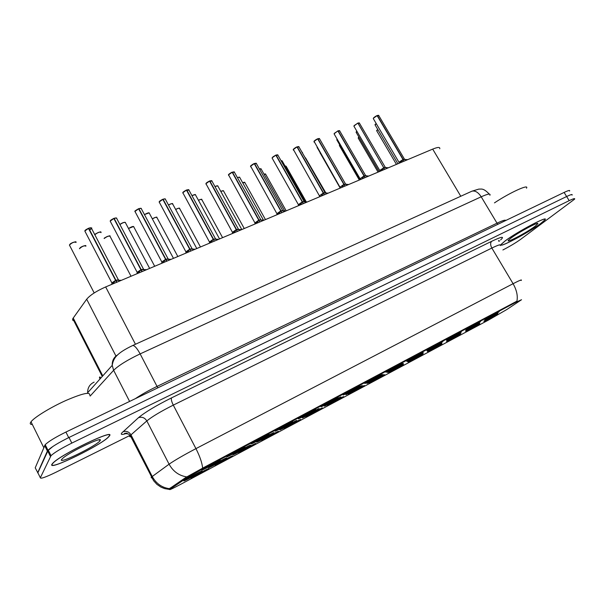 <?xml version="1.0" encoding="UTF-8"?>
<svg xmlns="http://www.w3.org/2000/svg" width="605" height="605" viewBox="0 0 605 605"><rect width="100%" height="100%" fill="white"/><g stroke="black" fill="none" stroke-linecap="round" stroke-linejoin="round"><path stroke-width="0.91" d="M298.968 418.32L299.006 418.289C302.175 416.043 317.527 407.793 315.432 409.456L314.955 409.812C311.378 412.323 294.809 421.148 298.968 418.32M275.653 430.722L275.782 430.639C279.041 428.332 294.59 419.999 292.427 421.708L292.026 422.01C288.676 424.415 271.705 433.452 275.653 430.722M251.763 443.435L251.982 443.283C255.325 440.932 271.101 432.507 268.87 434.254L268.544 434.503C265.421 436.795 248.042 446.051 251.763 443.435M321.724 406.205C324.938 403.951 339.912 395.882 337.9 397.485L337.34 397.901C333.597 400.487 317.512 409.063 321.671 406.242L321.724 406.205M343.958 394.377C347.293 392.063 361.775 384.251 359.846 385.793L359.204 386.262C355.339 388.909 339.798 397.205 343.806 394.475L343.958 394.377M227.283 456.465L227.586 456.253C231.019 453.841 247.029 445.318 244.738 447.11L244.48 447.314C241.599 449.477 223.797 458.961 227.283 456.465M365.67 382.821C369.126 380.462 383.139 372.884 381.294 374.374L380.575 374.896C376.59 377.58 361.563 385.619 365.428 382.988L365.67 382.821M386.89 371.53C390.452 369.126 404.019 361.782 402.257 363.204L401.455 363.779C397.364 366.509 382.821 374.306 386.55 371.757L386.89 371.53M407.626 360.497C411.287 358.054 424.438 350.923 422.759 352.284L421.867 352.919C417.684 355.687 403.595 363.242 407.195 360.792L407.626 360.497M427.901 349.705C431.645 347.232 444.403 340.305 442.799 341.613L441.832 342.294C437.559 345.092 423.908 352.435 427.372 350.061L427.901 349.705M447.73 339.155L461.35 331.911C457.009 334.731 443.767 341.863 447.103 339.579L447.73 339.155M467.128 328.833L480.453 321.747C476.044 324.59 463.18 331.525 466.394 329.317L467.128 328.833M486.102 318.737L499.14 311.802C494.678 314.66 482.177 321.414 485.278 319.281L486.102 318.737M202.191 469.813L202.569 469.548C206.101 467.083 222.368 458.446 220.008 460.292L219.819 460.435C217.195 462.477 198.947 472.195 202.191 469.813M257.133 441.771L257.299 441.665C260.46 439.434 275.865 431.176 273.755 432.847L273.415 433.104C270.314 435.35 253.45 444.335 257.133 441.771M325.051 405.592C328.197 403.399 342.695 395.572 340.789 397.099L340.222 397.508C336.577 400.018 321.028 408.322 324.961 405.652L325.051 405.592M280.304 429.429L280.387 429.376C283.465 427.198 298.666 419.031 296.616 420.649L296.2 420.959C292.888 423.311 276.417 432.099 280.304 429.429M346.657 394.082C349.917 391.836 363.953 384.251 362.13 385.718L361.488 386.179C357.721 388.735 342.687 396.782 346.476 394.203L346.657 394.082M233.401 454.416L233.643 454.249C236.888 451.965 252.527 443.624 250.341 445.325L250.077 445.537C247.203 447.662 229.938 456.873 233.401 454.416M209.088 467.37L209.406 467.143C212.733 464.814 228.622 456.359 226.376 458.114L226.172 458.272C223.54 460.276 205.859 469.707 209.088 467.37M302.939 417.374C305.948 415.234 320.945 407.157 318.956 408.738L318.472 409.101C314.955 411.551 298.87 420.127 302.931 417.374L302.939 417.374M367.779 382.829C371.152 380.537 384.742 373.179 382.995 374.593L382.277 375.1C378.405 377.709 363.847 385.506 367.507 383.01L367.779 382.829M388.425 371.825C391.896 369.496 405.078 362.357 403.406 363.703L402.612 364.27C398.635 366.91 384.538 374.48 388.062 372.075L388.425 371.825M408.625 361.072C412.186 358.704 424.967 351.762 423.371 353.063L422.494 353.675C418.433 356.353 404.76 363.703 408.171 361.374L408.625 361.072M428.378 350.545L441.952 343.315C437.808 346.015 424.551 353.161 427.833 350.908L428.378 350.545M447.708 340.244L460.987 333.173C456.783 335.904 443.904 342.846 447.065 340.675L447.708 340.244M466.621 330.171L479.629 323.244C475.356 325.997 462.84 332.75 465.895 330.655L466.621 330.171M485.142 320.302L497.87 313.519C493.544 316.294 481.376 322.866 484.318 320.847L485.142 320.302M184.177 480.642L184.563 480.362C187.981 477.98 204.127 469.412 201.82 471.204L201.677 471.318C199.302 473.201 181.19 482.858 184.177 480.642M215.614 465.056L215.872 464.874C219.018 462.666 234.528 454.385 232.396 456.057L232.169 456.223C229.552 458.204 212.393 467.355 215.614 465.056M239.187 452.48L239.376 452.351C242.439 450.188 257.722 442.013 255.65 443.639L255.363 443.858C252.512 445.945 235.753 454.892 239.187 452.48M262.215 440.198L262.328 440.122C265.315 438.012 280.387 429.921 278.368 431.509L278.02 431.773C274.957 433.974 258.577 442.716 262.215 440.198M284.721 428.204L284.751 428.181C287.662 426.109 302.538 418.108 300.579 419.651L300.163 419.968C296.889 422.267 280.879 430.813 284.721 428.204M306.705 416.474C309.662 414.395 324.182 406.56 322.291 408.065L321.799 408.42C318.374 410.803 302.818 419.106 306.659 416.505L306.705 416.474M328.205 405.01C331.283 402.877 345.334 395.284 343.527 396.729L342.959 397.137C339.405 399.565 324.356 407.619 328.076 405.1L328.205 405.01M349.221 393.802C352.412 391.617 366.025 384.251 364.293 385.642L363.658 386.103C359.99 388.576 345.417 396.381 349.009 393.946L349.221 393.802M369.776 382.836C373.073 380.613 386.27 373.459 384.606 374.798L383.903 375.304C380.129 377.822 366.017 385.4 369.481 383.041L369.776 382.836M389.892 372.113L403.709 364.739C399.844 367.296 386.156 374.654 389.507 372.37L389.892 372.113M409.57 361.616L423.092 354.401C419.144 356.988 405.864 364.134 409.101 361.934L409.57 361.616M428.832 351.346L442.066 344.283C438.05 346.899 425.156 353.849 428.272 351.717L428.832 351.346M447.685 341.288L460.647 334.376C456.563 337.015 444.032 343.776 447.042 341.712L447.685 341.288M466.145 331.442L479.924 323.925L466.145 331.442M484.227 321.799L497.824 314.366L484.227 321.799M191.467 477.935L191.8 477.7C195.022 475.439 210.782 467.06 208.589 468.762L208.43 468.89C206.04 470.743 188.48 480.12 191.467 477.935M506.877 309.488L488.689 319.962L181.107 484.098C172.213 488.802 168.508 490.504 169.997 489.203L186.31 478.26L204.407 467.915L516.171 302.122L521.533 299.725L506.877 309.488M73.84 320.801L72.615 320.09L72.766 318.699L86.681 299.218C90.1 295.142 96.422 291.05 105.663 286.936L432.696 149.11C437.823 147.045 440.175 146.932 439.759 148.769M540.938 223.374L544.908 219.948C549.794 214.488 516.42 232.123 504.767 241.198L501.386 244.17C496.826 249.449 528.611 232.698 540.938 223.374M109.316 436.061C116.659 427.614 60.122 454.658 52.627 463.377L51.871 464.375C47.803 471.333 102.298 444.637 108.824 436.666L109.316 436.061M498.943 241.387L498.573 240.457M572.05 195.105C572.723 194.016 570.923 194.485 566.643 196.519L69.015 437.468C58.587 442.648 51.667 446.853 48.241 450.082L37.873 472.77L40.331 477.776C40.573 479.024 45.783 477.179 55.955 472.24L130.128 435.35M151.454 477.942L151.152 477.368L152.241 476.498C156.135 483.561 161.875 487.622 169.46 488.681L185.879 477.421L204.104 467.34L516.92 301.161C517.956 295.86 516.678 290.045 513.085 283.707C519.755 280.274 522.433 279.207 521.124 280.501M502.884 249.971C509.66 246.477 515.52 242.983 520.466 239.474L574.568 199.189C575.257 198.115 573.464 198.606 569.192 200.656L71.821 443.094C61.4 448.305 54.458 452.495 51.009 455.678L40.331 477.776M499.45 240.941L498.996 241.342M569.547 191.074C570.205 189.955 568.39 190.409 564.11 192.428L65.922 432.053C55.494 437.203 48.589 441.416 45.194 444.683L35.211 467.831L38.16 473.352M52.907 446.452L47.387 451.05L37.661 472.83M100.007 378.972L99.417 377.437L100.127 378.836M112.734 283.957L115.623 280.395L116.599 282.27M89.737 230.15L91.537 228.433C91.612 227.684 90.689 227.631 88.761 228.282L115.895 280.228L118.58 279.85L115.918 280.274L121.28 280.357M111.857 283.246L115.623 280.395M84.874 230.913L88.466 228.403L115.6 280.349L111.88 282.921L111.993 283.359M115.918 280.274L116.894 282.142L116.319 281.733M115.6 280.357L111.88 282.921L112.038 283.374M499.344 240.767L499.216 241.153M504.956 241.108L501.605 244.049C497.098 249.275 528.558 232.691 540.757 223.464L544.682 220.076C549.521 214.677 516.496 232.123 504.956 241.108M535.115 226.24L537.905 223.6C538.692 221.475 518.061 232.6 510.802 238.226L509.024 239.678C503.201 244.881 526.214 233.008 535.115 226.24M526.486 188.208C529.64 183.595 509.856 192.587 494.466 202.872M52.174 464.224C48.135 471.113 102.079 444.698 108.537 436.81L109.029 436.205C116.281 427.856 60.334 454.612 52.922 463.241L52.174 464.224M89.676 395.163C90.432 391.579 82.477 393.371 65.816 400.525C50.502 407.407 34.334 417.314 31.014 421.798L30.326 423.001C30.023 424.014 30.696 424.513 32.352 424.506M100.112 440.599L100.264 440.327C102.911 436.144 70.883 451.277 63.101 457.985L61.498 459.626C58.337 464.67 97.692 445.197 100.112 440.599M138.144 273.248L140.92 269.762L141.888 271.607M143.461 269.074L116.757 218.549C116.863 217.808 115.986 217.747 114.133 218.375L141.177 269.603L143.733 269.24L141.199 269.641L146.486 269.732M137.131 272.628L140.92 269.762M110.246 220.991L113.846 218.488L140.897 269.724L137.154 272.31L137.267 272.742M141.199 269.641L142.175 271.486L141.638 271.131M140.897 269.724L137.154 272.318L137.32 272.757M162.942 262.797L165.611 259.386L166.579 261.201M168.281 258.88L165.891 259.265L171.094 259.363M135.021 211.296L138.621 208.808L165.589 259.341L161.83 261.957L165.611 259.386M168.024 258.728L141.396 208.876C141.502 208.158 140.67 208.097 138.9 208.702L138.689 208.929M165.891 259.265L166.859 261.088L166.345 260.763M165.589 259.348L161.83 261.957L161.996 262.388L162.329 261.594C161.406 262.57 161.709 262.88 163.252 262.517M165.687 259.522L168.288 258.887L165.868 259.227L138.9 208.702M187.164 252.588L189.72 249.245L190.688 251.045M192.019 248.617L165.468 199.423C165.566 198.735 164.779 198.674 163.1 199.249L189.97 249.094L192.277 248.776L189.993 249.131L195.12 249.237M185.909 252.149L189.72 249.245M159.221 201.836L162.828 199.355L189.698 249.207L185.924 251.846L186.037 252.247M189.993 249.131L190.477 250.644M189.705 249.207L185.924 251.846L186.09 252.262M210.82 242.62L213.278 239.346L214.246 241.115M215.698 238.884L213.542 239.232L218.594 239.346M209.451 242.265L213.278 239.346M215.456 238.741L188.994 190.189L186.521 190.204M182.869 192.587L186.469 190.114L213.255 239.308L209.572 242.355M213.542 239.232L214.041 240.745M213.255 239.308L209.459 241.97L209.632 242.378M213.338 239.459L215.705 238.899L213.52 239.194L186.741 190.015M233.931 232.88L236.29 229.673L237.251 231.42M238.597 229.227L236.555 229.56L241.531 229.673M232.456 232.607L236.29 229.673M238.37 229.098L211.992 181.16L209.625 181.167M205.98 183.542L209.58 181.092L236.268 229.628L232.562 232.691M236.555 229.56L237.069 231.08M236.351 229.771L238.612 229.242L236.532 229.529L209.844 180.986M256.52 223.358L258.789 220.22L259.742 221.944M260.763 219.66L234.475 172.334L232.426 172.168L259.016 220.069L260.997 219.812L259.038 220.107L263.946 220.228M254.932 223.169L258.789 220.22M232.426 172.168L234.105 171.835M228.569 174.709L232.176 172.266L258.766 220.175L255.038 223.245M259.038 220.107L259.568 221.627M258.766 220.182L254.932 222.89L255.106 223.268M232.207 172.327L234.347 171.918M278.602 214.057L280.78 210.971L281.733 212.673M280.826 211.054L282.883 210.585L281.03 210.873L285.863 210.994M276.909 213.936L280.78 210.971M282.664 210.442L256.459 163.698L254.425 163.494L256.104 163.229M250.659 166.065L254.259 163.637L280.758 210.933L277.007 214.011M281.03 210.873L281.567 212.378M254.516 163.539L281.007 210.827L282.883 210.585M300.193 204.951L302.281 201.934L303.234 203.613M304.277 201.541L302.523 201.836L307.295 201.964M304.073 201.427L277.967 155.258L275.895 155.243M272.273 157.618L275.865 155.198L302.258 201.896L298.386 204.656L302.258 201.904M302.523 201.836L303.075 203.34M302.258 201.896L298.56 205.004L298.386 204.656L298.81 204.339L298.477 205.208M302.326 202.01L304.292 201.563L302.5 201.798L276.114 155.099M321.308 196.058L323.312 193.093L324.257 194.757M325.029 192.602L299.006 147L297.244 146.849L323.531 192.957L325.233 192.738L323.546 192.995L328.25 193.124M293.41 149.344L297.002 146.939L323.289 193.055L319.402 195.831L323.312 193.093M297.244 146.849L298.666 146.561M323.546 192.995L324.106 194.492M323.289 193.063L319.402 195.831L319.811 195.528L319.493 196.375M297.025 146.977L298.893 146.637M341.961 187.346L343.89 184.442L344.827 186.083M345.712 184.079L344.124 184.351L348.76 184.487M314.093 141.252L317.685 138.863L343.867 184.404L339.957 187.202L343.89 184.442M345.523 183.981L319.606 138.916L317.701 138.893M344.124 184.351L344.691 185.841M343.867 184.412L339.957 187.202L340.35 186.915L340.048 187.724M343.927 184.51L345.727 184.109L344.094 184.313L317.92 138.772M362.176 178.83L364.021 175.979L364.959 177.598M365.586 175.526L339.76 130.998L338.157 130.869L364.225 175.851L365.775 175.654L364.248 175.889L368.823 176.025M334.338 133.334L337.923 130.952L363.998 175.942L360.073 178.762L364.021 175.979M364.248 175.889L364.83 177.371M363.998 175.949L360.073 178.762L360.451 178.483L360.164 179.269M381.959 170.489L383.729 167.698L384.667 169.294M385.393 167.358L383.956 167.6L388.463 167.751M379.781 170.716L383.729 167.698M385.226 167.267L359.499 123.254L357.873 123.087L383.706 167.661L379.857 170.769M357.963 123.125L384.538 169.075M383.706 167.661L379.925 170.791M383.933 167.57L385.408 167.388L383.759 167.751M354.159 125.583L357.744 123.216L354.129 125.704L354.106 126.498M401.319 162.329L403.006 159.554L403.951 161.164M404.616 159.259L403.24 159.493L407.694 159.644M404.458 159.168L378.828 115.668L377.157 115.653M373.572 117.99L377.142 115.638L403.006 159.554L399.33 161.981L403.006 159.554L399.194 162.684M403.24 159.493L403.83 160.96M403.051 159.637L404.632 159.289L403.217 159.463L377.361 115.547M118.58 279.843L115.714 280.569M143.725 269.24L140.995 269.921M192.269 248.776L189.788 249.373M260.997 219.812L258.842 220.311M325.233 192.738L323.35 193.161M170.587 488.795L170.171 487.985M186.31 478.26L185.879 477.421M204.407 467.915L204.104 467.34M516.171 302.122L515.891 301.653M460.783 196.254L432.696 149.11M135.452 344.26L105.663 286.936M115.956 356.058L86.681 299.218M102.774 375.887L73.197 317.996M126.725 433.346C122.202 434.851 120.501 434.776 121.628 433.12L138.394 417.745C144.966 412.285 156.014 405.66 171.548 397.871L491.668 241.304C501.84 236.487 504.82 236.041 500.6 239.958M186.847 476.906C179.05 475.727 173.136 471.484 169.09 464.186L152.241 476.498L130.982 434.844L129.674 436.659L130.937 436.825M202.652 468.172C202.1 462.848 199.862 456.329 195.944 448.63L513.085 283.707L491.85 248.058L173.287 405.123C160.953 411.347 152.135 416.611 146.826 420.921L130.982 434.844C128.963 431.66 126.256 430.654 122.853 431.834M138.394 417.745C141.903 416.55 144.716 417.609 146.826 420.921L169.09 464.186C174.679 460.307 183.633 455.119 195.944 448.63L173.287 405.123C171.548 401.554 170.965 399.134 171.548 397.871M569.192 200.656L566.643 196.519M71.821 443.094L69.015 437.468M50.434 456.442L47.674 450.861M500.267 245.592C501.371 243.981 498.573 244.806 491.85 248.058C490.3 245.078 490.239 242.824 491.668 241.304M87.612 393.258L87.642 392.751C87.566 387.782 89.737 384.236 94.138 382.118M564.11 192.428L566.628 196.527M44.634 445.484L47.387 451.05M65.922 432.053L68.698 437.627M489.899 195.279C490.784 193.305 487.887 193.812 481.202 196.799L497.015 223.177C502.672 220.5 505.568 219.615 505.712 220.515M471.234 191.498L471.93 191.18C475.159 190.439 478.252 192.307 481.202 196.799L140.141 353.895C127.489 359.937 118.656 365.405 113.634 370.305L129.606 401.425M87.642 392.751L112.22 365.359L113.634 370.305L90.137 396.071M132.389 345.659L132.76 345.485C134.635 345.5 137.093 348.298 140.141 353.895L157.035 386.406L497.015 223.177L497.945 224.251M135.346 398.657C141.426 394.558 148.656 390.475 157.035 386.406L157.913 387.805M489.241 194.084C482.926 187.391 481.02 189.463 479.016 189.055L471.93 191.18L132.76 345.485C124.282 349.524 120.062 352.579 117.718 354.802C114.708 357.426 112.878 360.951 112.22 365.359C112.054 360.701 113.884 357.184 117.71 354.81M100.627 378.276L99.893 376.839M85.895 246.197C84.307 245.388 82.159 246.235 79.452 248.738L80.132 247.808C81.289 246.409 86.697 244.965 85.774 245.774M79.497 248.625C81.093 246.787 83.104 245.804 85.524 245.683M76.079 242.469C74.423 241.614 72.207 242.469 69.431 245.055L69.719 245.607M69.469 244.957C71.08 243.059 73.144 242.053 75.67 241.94M115.351 280.697L112.409 282.535L111.948 283.594M120.834 280.289L116.379 280.259M88.466 228.403L84.829 231.027L85.131 231.617M118.3 279.676L91.529 228.433C92.376 227.775 91.431 227.707 88.701 228.221C90.561 227.601 91.446 227.646 91.37 228.372L89.661 230.006M131.028 276.251L110.148 236.517C109.233 235.595 107.244 236.26 104.189 238.514M104.166 238.468C106.117 236.789 107.993 235.965 109.785 236.003M154.691 266.276L133.864 227.041C133.319 226.119 131.542 226.633 128.54 228.569M133.743 226.618C133.191 226.134 131.444 226.762 128.502 228.509L133.508 226.535M177.832 256.52L157.05 217.77C156.74 216.893 155.175 217.271 152.362 218.919M152.331 218.851C155.182 217.187 156.695 216.84 156.861 217.8M200.459 246.984L179.73 208.702C179.572 207.886 178.218 208.158 175.669 209.519M179.617 208.309C179.587 207.84 178.256 208.218 175.631 209.443C178.263 208.059 179.564 207.833 179.534 208.77M140.655 270.057L137.668 271.94L137.229 272.968M145.767 269.641L141.661 269.633M113.846 218.488L110.186 221.135L110.481 221.71M114.08 218.314L116.349 217.959M165.362 259.674L162.329 261.594L161.588 263.372M170.156 259.243L166.337 259.258M138.621 208.808L134.968 211.448L135.24 212.045M141.268 208.4L138.84 208.634L141.003 208.302M189.478 249.525L186.416 251.491L186.007 252.482M193.993 249.094L190.439 249.124M162.828 199.355L159.168 201.972L159.417 202.599M165.339 198.962L163.032 199.189L165.082 198.871M213.043 239.618L209.935 241.622L209.549 242.59M217.301 239.187L213.981 239.225M182.801 192.761L183.043 193.366M188.866 189.743L186.673 189.955L188.616 189.652M186.469 190.114L182.816 192.723M101.088 232.592C100.022 231.617 97.934 232.335 94.834 234.74M100.959 232.131C101.428 230.755 93.253 234.808 94.803 234.695C97.76 232.328 99.802 231.602 100.929 232.539M149.639 268.408L125.537 222.905C124.917 221.922 123.042 222.466 119.926 224.538M125.409 222.451C124.683 221.967 122.838 222.64 119.888 224.478C121.93 222.958 123.685 222.254 125.159 222.36M173.469 258.358L149.427 213.436C149.072 212.499 147.423 212.899 144.482 214.654M149.306 212.998C148.951 212.499 147.333 213.02 144.444 214.586L149.057 212.907M196.769 248.542L172.788 204.18C172.607 203.303 171.177 203.59 168.5 205.042M172.667 203.756C172.818 203.204 171.419 203.605 168.462 204.966C171.207 203.499 172.576 203.257 172.584 204.24M222.595 237.659L201.926 199.824C201.866 199.083 200.716 199.257 198.478 200.353M201.813 199.446C202.062 198.984 200.936 199.264 198.44 200.285C200.792 199.151 201.881 199.037 201.707 199.937M244.254 228.531L223.638 191.15C223.646 190.477 222.701 190.567 220.795 191.414M223.532 190.779L220.757 191.346L223.313 190.711M265.451 219.592L244.896 182.649L242.635 182.695M244.791 182.294L242.597 182.627L244.571 182.226M286.195 210.85L265.701 174.331L264.022 174.187M263.992 174.127L265.391 173.922M219.539 238.945L195.627 195.128C195.559 194.326 194.341 194.507 191.989 195.68M195.506 194.719C195.574 194.273 194.394 194.568 191.951 195.604L195.271 194.636M241.803 229.56L217.966 186.279C217.966 185.561 216.968 185.652 214.957 186.552M217.845 185.886L214.919 186.484L217.611 185.803M263.462 220.167L239.814 177.62C239.867 176.993 239.073 177 237.432 177.658M239.701 177.242L237.394 177.59L239.474 177.167M284.577 210.835L261.194 169.15L259.424 168.984M261.088 168.78L259.386 168.916L260.861 168.712M236.071 229.938L232.917 231.98L232.547 232.925M240.087 229.507L236.986 229.56M209.58 181.092L205.934 183.686L206.131 184.351M205.897 183.761L205.927 183.663C206.063 183.035 207.265 182.165 209.519 181.031M211.863 180.729L209.776 180.925L211.614 180.645M236.275 229.635L232.456 232.32L232.63 232.713M258.569 220.477L255.378 222.557L255.023 223.472M262.381 220.046L259.469 220.107M232.176 172.266L228.524 174.845L228.698 175.526M228.471 174.958L228.516 174.815C227.79 174.747 232.101 171.956 232.108 172.206M280.569 211.228L277.34 213.346L276.992 214.238M284.184 210.805L281.446 210.865M254.259 163.637L250.621 166.201L250.757 166.904M250.538 166.352L250.606 166.163C249.782 166.458 253.019 163.917 254.198 163.577M280.758 210.941L276.909 213.671L277.075 214.034M306.251 201.828L286.082 166.186L284.97 165.891M325.8 192.844L305.517 157.829M320.166 153.042L320.325 153.481M339.73 144.905L339.541 145.828M339.587 144.996L339.382 145.404M358.916 137.07L358.364 138.326M358.44 137.486L358.886 137.017M377.739 129.432L376.817 130.982M376.923 130.12L376.673 130.582M305.245 201.722L282.127 160.854L280.947 160.529M325.46 192.798L302.054 152.331M317.111 147.484L317.292 147.945M337.189 139.195L336.993 140.171M336.819 139.717L337.151 139.142M356.867 131.225L356.284 132.555M356.353 131.678L356.126 132.117M376.151 123.458L375.191 125.091M375.281 124.199L375.032 124.668M302.077 202.191L298.81 204.339L298.265 205.768M305.517 201.76L302.939 201.828M275.865 155.198L272.227 157.746L272.333 158.472M276.054 155.046L277.619 154.804M323.115 193.343L319.811 195.528L319.289 196.905M326.39 192.919L323.955 192.987M297.002 146.939L293.372 149.473L293.448 150.221M293.243 149.7L293.357 149.427C292.782 149.662 295.104 147.62 296.934 146.886M343.7 184.691L340.35 186.915L339.859 188.238M346.824 184.268L344.517 184.343M317.685 138.863L314.055 141.381L314.101 142.145M319.493 138.568L317.844 138.719L319.274 138.5M363.839 176.221L360.451 178.483L359.983 179.753M366.819 175.805L364.641 175.881M337.923 130.952L334.308 133.463L334.315 134.242M334.134 133.758L337.855 130.899M339.655 130.672L338.082 130.816L339.435 130.604M365.775 175.654L364.233 175.851M383.555 167.933L380.129 170.232L379.849 170.988M386.406 167.524L384.341 167.6M353.933 126.037L357.668 123.163M359.393 122.936L357.888 123.08L359.181 122.875M402.854 159.818L399.391 162.148L399.126 162.881M405.584 159.417L403.626 159.493M377.142 115.638L373.542 118.111L373.489 118.92M373.315 118.474L373.527 118.051C373.111 118.149 375.448 116.236 377.074 115.585M378.722 115.366L377.286 115.502L378.518 115.305M169.997 489.203L169.619 488.462M102.26 376.454L72.766 318.699M127.126 433.089L124.562 433.384L128.562 434.042L130.272 435.524L153.579 480.688L156.907 484.355L160.922 487.108L164.636 488.613L169.294 489.4M51.009 455.678L48.241 450.082M45.194 444.683L47.954 450.271M94.191 292.941L69.431 245.055L70.097 244.125C70.649 243.059 76.873 241.04 75.935 242.038M111.57 284.448L112.409 282.535L111.88 282.921L84.829 231.027C85.494 230.565 83.588 230.838 88.413 228.327M537.278 223.449L537.905 223.6M98.759 439.858L100.264 440.327M31.014 421.798L43.749 447.594M110.027 236.086C110.896 234.846 103.485 238.015 104.166 238.461M156.937 217.361C157.028 216.764 155.493 217.263 152.324 218.844M136.881 273.785L137.668 271.94L137.154 272.318L110.186 221.135C110.919 220.643 108.809 221.052 113.785 218.42M116.621 218.065L114.065 218.307M161.83 261.957L134.96 211.432C134.333 211.349 135.535 210.449 138.56 208.74M185.705 253.2L186.416 251.491L185.924 251.846L159.16 201.957C159.16 201.427 160.355 200.535 162.76 199.287M209.27 243.27L209.935 241.622L209.459 241.97L182.808 192.7C182.665 192.299 183.867 191.422 186.408 190.053M265.603 173.99L263.984 174.119M232.29 233.575L232.917 231.98L232.456 232.32L205.919 183.648M254.781 224.092L255.378 222.557L254.932 222.89L228.516 174.807M276.765 214.828L277.34 213.346L276.909 213.671L250.606 166.156M256.338 163.305L254.44 163.479M340.018 187.8L320.174 152.974M359.317 180.033L339.352 145.502L339.541 145.049M358.886 137.01L358.183 138.016L378.065 172.138M396.434 164.394L376.643 130.68L376.877 130.173M302.5 152.407L302.024 152.279M339.965 187.467L317.118 147.408M359.907 179.783L336.788 139.823L336.977 139.362M379.101 171.699L356.088 132.223L356.307 131.731M397.908 163.766L375.002 124.774L375.244 124.244M298.386 204.656L272.091 158.034L272.976 156.839L275.797 155.137M277.846 154.88L276.039 155.046M319.402 195.831L293.357 149.42M339.957 187.202L314.04 141.32C313.579 141.532 315.5 139.725 317.61 138.81M360.073 178.762L334.096 133.864L334.293 133.395M379.683 171.449L380.129 170.232L379.766 170.497L353.895 126.142L354.114 125.636M398.96 163.327L399.391 162.148L399.043 162.405L373.285 118.58L373.527 118.043"/></g></svg>
